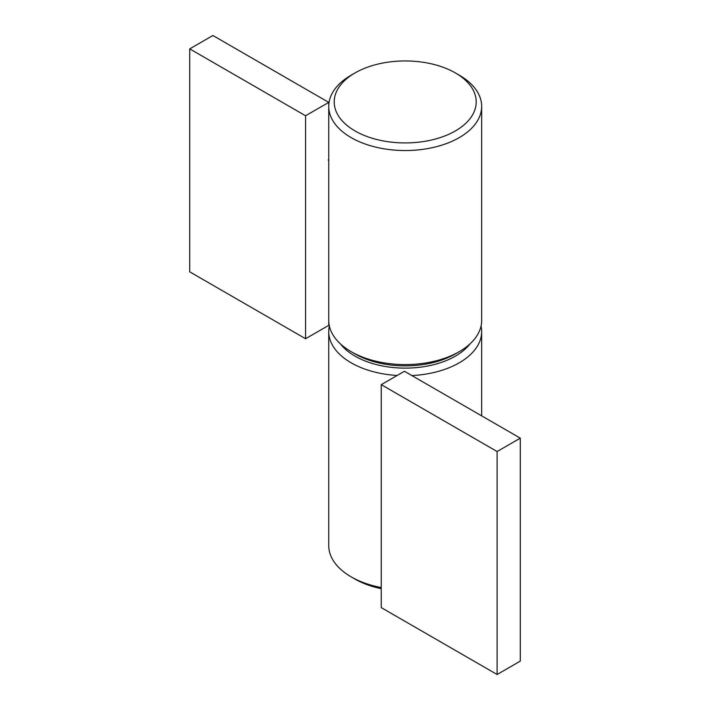<?xml version="1.0" encoding="UTF-8"?>
<svg xmlns="http://www.w3.org/2000/svg" width="710" height="710" viewBox="0 0 710 710"><rect width="100%" height="100%" fill="white"/><g stroke="black" fill="none" stroke-linecap="round" stroke-linejoin="round"><path stroke-width="1.06" d="M340.383 343.853A71 40.994 0 0 0 355 356.118A71 40.994 0 0 0 470.029 343.853M328.748 320.893A76.458 44.144 0 0 0 351.139 351.654L355 353.882A71 40.994 0 0 0 455.412 353.882L459.272 351.654A76.458 44.144 0 0 0 481.664 320.441L481.664 106.393A76.458 44.144 0 0 0 459.272 75.18L455.412 72.953A71 40.994 0 0 0 355 72.953L355 72.953A71 40.994 0 0 0 355 130.924A71 40.994 0 0 0 455.403 130.924A71 40.994 0 0 0 455.412 72.953M329.351 326.014A76.458 44.144 0 0 0 328.748 331.588A76.458 44.144 0 0 0 351.139 362.801A76.458 44.144 0 0 0 397.121 375.483M411.862 375.563A76.458 44.144 0 0 0 481.664 331.588A76.458 44.144 0 0 0 481.052 326.014M351.139 351.654A76.458 44.144 0 0 0 459.272 351.654M328.748 331.588L328.748 545.635A76.458 44.144 0 0 0 351.139 576.848A76.458 44.144 0 0 0 381.252 587.552M355 579.076L351.139 576.848L355 579.076A71 40.994 0 0 0 381.252 588.679M351.139 75.18L355 72.953L351.139 75.18A76.458 44.144 0 0 0 328.748 105.95M328.748 106.846A76.458 44.144 0 0 0 405.596 150.538A76.458 44.144 0 0 0 481.664 106.393M328.774 160.22L328.757 159.67L328.774 160.22M381.252 384.651L381.252 607.609L497.106 674.5L497.106 451.533L381.252 384.651L404.425 371.268L520.279 438.159L497.106 451.533M305.575 338.732L189.721 271.841L189.721 48.875L305.575 115.765L305.575 338.732L328.748 325.349L328.748 160.291M305.575 115.765L328.748 102.391L328.748 159.661M497.106 674.5L520.279 661.125L520.279 438.159M189.721 48.875L212.893 35.5L328.748 102.391M481.664 415.865L481.664 331.588M328.171 159.963L328.765 160.309"/></g></svg>
